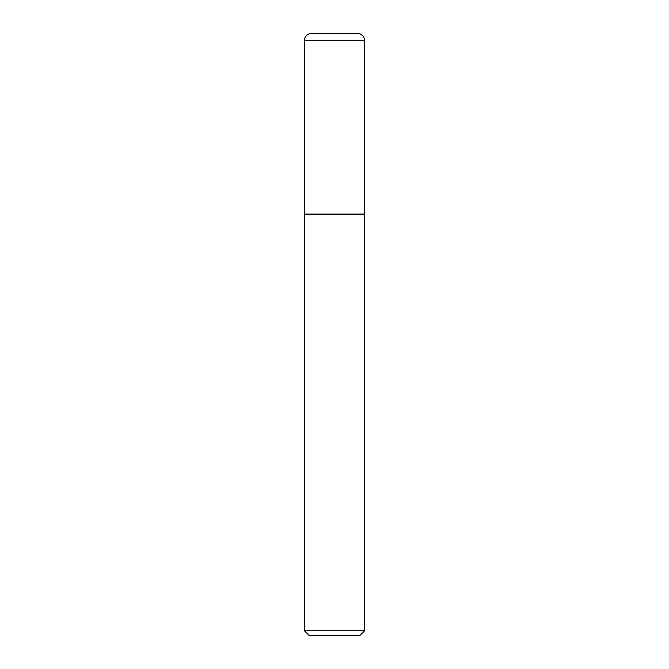 <?xml version="1.0" encoding="UTF-8"?>
<svg xmlns="http://www.w3.org/2000/svg" width="669" height="669" viewBox="0 0 669 669"><rect width="100%" height="100%" fill="white"/><g stroke="black" fill="none" stroke-linecap="round" stroke-linejoin="round"><path stroke-width="1" d="M304.395 40.675L304.395 214.08L364.605 214.08L364.605 40.675L304.395 40.675A7.225 7.225 0 0 1 311.62 33.45L357.38 33.45A7.225 7.225 0 0 1 364.605 40.675M304.638 214.08L304.395 630.733L364.605 630.733L364.605 214.323L304.395 214.323M364.605 630.733L359.788 635.55L309.212 635.55L304.395 630.733"/></g></svg>
